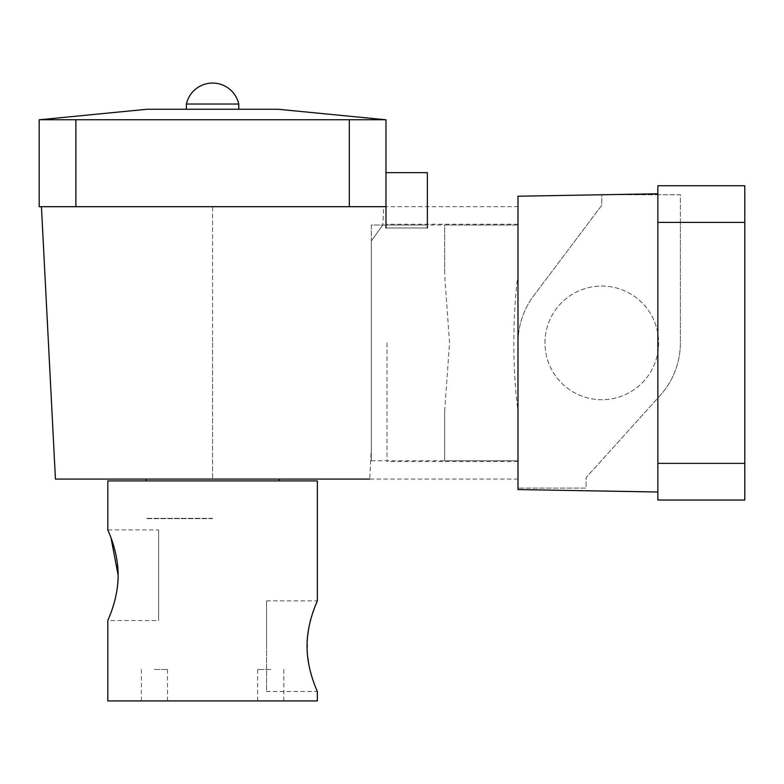 <?xml version="1.0" encoding="UTF-8"?>
<svg xmlns="http://www.w3.org/2000/svg" width="784" height="784" viewBox="0 0 784 784"><rect width="100%" height="100%" fill="white"/><g stroke="black" fill="none" stroke-linecap="round" stroke-linejoin="round"><path stroke-width="0.59" stroke-dasharray="3.92 2.94" d="M307.495 636.99L307.475 655.218M308.661 663.734L310.386 671.525M312.316 678.18L315.893 688.019M316.971 690.606L317.353 691.498L266.54 691.498L266.54 646.192L266.54 691.498M118.129 575.211L118.021 579.719M117.698 584.266L116.502 592.812M115.483 597.712L110.838 613.029M109.29 617.018L107.82 620.516L158.633 620.516L158.633 575.211L158.633 620.516M154.438 700.925L167.541 700.925L154.438 700.925M154.438 669.497L167.541 669.497L154.438 669.497M270.735 700.925L257.642 700.925L270.735 700.925M270.735 669.497L257.642 669.497L270.735 669.497M317.353 480.915L107.82 480.915M212.591 518.636L146.059 518.636L212.591 518.636M315.864 604.444L314.257 608.58M312.796 612.745L311.013 618.537M309.768 623.349L308.602 629.003M317.353 700.925L107.82 700.925M158.633 529.896L158.633 575.211L158.633 529.896L107.82 529.896L111.005 537.834M212.591 480.915L279.114 480.915L212.591 480.915M266.54 646.192L266.54 600.877L266.54 646.192M383.739 206.692L212.591 206.692L212.591 342.892L212.591 206.692L383.739 206.692L382.798 225.028L371.312 225.028L371.312 448.046L371.312 240.962C386.424 219.902 386.424 219.902 371.312 240.962C386.424 219.902 386.424 219.902 371.312 240.962L371.312 460.757L371.312 225.028L517.979 225.028L517.979 342.892L517.979 206.692L517.979 479.083L517.979 460.757L444.646 460.757L444.646 411.139L444.646 460.757L517.979 460.757L517.979 274.645C512.481 315.923 512.462 369.744 517.979 411.139M517.979 225.028L444.646 225.028L444.646 274.645L444.646 225.028L517.979 225.028L517.979 274.645M444.646 411.139L449.555 342.892L444.646 274.645M212.591 342.892L212.591 479.083L212.591 342.892M427.358 227.977L427.358 172.647L385.973 172.647L385.973 227.977L385.973 225.028L385.973 227.977L427.358 227.977L385.973 227.977M385.973 172.647L385.973 119.736L39.2 119.736L39.2 206.692L75.872 206.692L75.872 119.736M147.108 109.26L278.065 109.26M212.591 119.736L39.719 119.736L212.591 119.736M186.396 104.027L238.777 104.027M55.439 479.083L369.734 479.083L371.312 448.507M212.591 518.371L146.059 518.371L212.591 518.371M212.591 206.692L517.979 206.692M349.311 119.736L349.311 206.692L75.872 206.692M349.311 206.692L385.973 206.692M544.958 342.892A56.84 56.84 0 0 1 601.798 286.052A56.84 56.84 0 0 1 658.629 342.892A56.84 56.84 0 0 1 601.798 399.722A56.84 56.84 0 0 1 544.958 342.892A56.84 56.84 0 0 1 601.798 286.052A56.84 56.84 0 0 1 658.629 342.892A56.84 56.84 0 0 1 601.798 399.722A56.84 56.84 0 0 1 544.958 342.892M517.979 489.559L517.979 196.216M387.022 342.892L387.022 461.541L387.022 342.892M680.365 222.411L680.365 194.755L601.798 194.755L601.798 205.232L533.767 295.656A78.576 78.576 0 0 0 517.979 342.892C518.234 325.135 523.487 309.386 533.767 295.656L601.798 205.232L601.798 194.755L657.845 194.755L657.845 193.775L657.845 492.009L657.845 398.066L586.079 477.623L586.079 488.099L517.979 488.099L586.079 488.099L586.079 477.623L660.138 395.518A78.576 78.576 0 0 0 680.365 342.892L680.365 222.411L744.8 222.411L744.8 185.739L657.845 185.739L657.845 194.755L680.365 194.755L680.365 342.892A78.576 78.576 0 0 1 660.138 395.518L657.845 398.066L657.845 500.035L744.8 500.035L744.8 222.411M744.8 463.373L657.845 463.373M141.345 669.497L141.345 700.925M257.642 669.497L257.642 700.925M283.828 669.497L283.828 700.925M167.541 669.497L167.541 700.925M266.54 600.877L317.353 600.877M371.312 460.757L517.979 460.757M517.979 479.083L212.591 479.083M385.973 225.028L427.358 225.028M517.979 461.541L387.022 461.541M517.979 224.244L387.022 224.244"/><path stroke-width="1.18" d="M307.475 655.218L308.661 663.734M310.386 671.525L312.316 678.18M315.893 688.019L316.971 690.606M307.044 646.192C306.956 670.741 317.736 691.851 317.353 691.498C317.736 691.851 306.946 670.683 307.044 646.192C306.956 621.624 317.736 600.534 317.353 600.877C317.736 600.544 306.956 621.624 307.044 646.192M118.021 579.719L117.698 584.266M116.502 592.812L115.483 597.712M110.838 613.029L109.29 617.018M118.129 575.211C118.217 599.77 107.437 620.869 107.82 620.516C107.437 620.859 118.227 599.77 118.129 575.211C118.227 550.662 107.437 529.543 107.82 529.896C107.437 529.543 118.237 550.721 118.129 575.211L111.005 537.834M107.82 529.896L107.82 480.915L317.353 480.915L317.353 600.877L315.864 604.444M314.257 608.58L312.796 612.745M311.013 618.537L309.768 623.349M308.602 629.003L307.495 636.99M107.82 620.516L107.82 700.925L317.353 700.925L317.353 691.498M427.358 227.977L427.358 172.647L385.973 172.647M75.872 119.736L75.872 206.692L39.2 206.692L39.2 119.736L385.973 119.736L385.973 227.977M385.454 119.736L278.065 109.26L147.108 109.26L39.719 119.736M186.396 104.027A26.842 26.842 0 0 1 238.777 104.027L186.396 104.027L186.396 109.26M369.734 479.083L55.439 479.083L41.434 206.692M75.872 206.692L349.311 206.692L349.311 119.736M385.973 206.692L349.311 206.692M657.845 193.775L517.979 196.216L517.979 489.559L657.845 492.009M657.845 500.035L657.845 463.373L744.8 463.373L744.8 500.035L657.845 500.035M657.845 222.411L657.845 185.739L744.8 185.739L744.8 222.411L657.845 222.411L657.845 463.373M744.8 222.411L744.8 463.373M238.777 104.027L238.777 109.26M279.114 479.083L279.114 480.915M146.059 479.083L146.059 480.915"/></g></svg>
